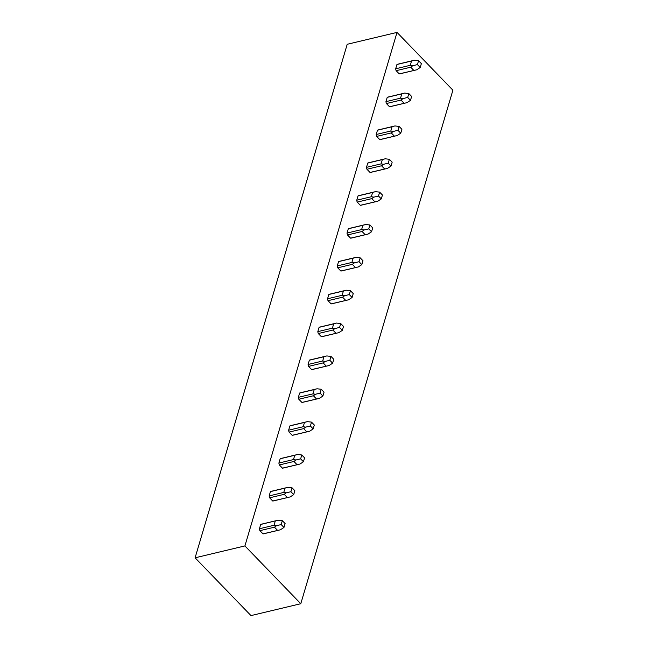 <?xml version="1.0" encoding="UTF-8"?>
<svg xmlns="http://www.w3.org/2000/svg" width="648" height="648" viewBox="0 0 648 648"><rect width="100%" height="100%" fill="white"/><g stroke="black" fill="none" stroke-linecap="round" stroke-linejoin="round"><path stroke-width="0.97" d="M397.022 32.4L452.903 90.194L300.785 603.717L250.979 615.6L195.097 557.807L347.215 44.283L397.022 32.4L244.912 545.924L195.097 557.807M300.785 603.717L244.912 545.924M260.739 524.451L261.808 524.192A4.925 2.876 76.6 0 0 261.249 524.232A4.925 2.876 76.6 0 0 260.699 524.467L259.427 528.76A4.925 2.876 76.6 0 0 259.889 530.663L262.983 533.855A4.925 2.876 76.6 0 0 263.534 533.814L280.333 529.813M270.467 491.597L271.536 491.338A4.925 2.876 76.6 0 0 270.986 491.378A4.925 2.876 76.6 0 0 270.435 491.613L269.163 495.906A4.925 2.876 76.6 0 0 269.625 497.802L272.711 501.001A4.925 2.876 76.6 0 0 273.27 500.961L290.061 496.951M280.203 458.735L281.273 458.484A4.925 2.876 76.6 0 0 280.714 458.525A4.925 2.876 76.6 0 0 280.163 458.76L278.891 463.053A4.925 2.876 76.6 0 0 279.353 464.948L282.447 468.148A4.925 2.876 76.6 0 0 282.998 468.107L299.797 464.098M289.931 425.882L291.001 425.631A4.925 2.876 76.6 0 0 290.45 425.663A4.925 2.876 76.6 0 0 289.899 425.906L288.627 430.199A4.925 2.876 76.6 0 0 289.089 432.095L292.175 435.286A4.925 2.876 76.6 0 0 292.734 435.254L309.525 431.244M299.668 393.028L300.737 392.769A4.925 2.876 76.6 0 0 300.178 392.81A4.925 2.876 76.6 0 0 299.627 393.053L298.355 397.337A4.925 2.876 76.6 0 0 298.817 399.241L301.911 402.432A4.925 2.876 76.6 0 0 302.462 402.392L319.262 398.39M309.396 360.175L310.465 359.915A4.925 2.876 76.6 0 0 309.914 359.956A4.925 2.876 76.6 0 0 309.363 360.199L308.092 364.484A4.925 2.876 76.6 0 0 308.553 366.387L311.639 369.579A4.925 2.876 76.6 0 0 312.198 369.538L328.99 365.537M319.132 327.321L320.201 327.062A4.925 2.876 76.6 0 0 319.642 327.102A4.925 2.876 76.6 0 0 319.091 327.337L317.82 331.63A4.925 2.876 76.6 0 0 318.281 333.534L321.376 336.725A4.925 2.876 76.6 0 0 321.926 336.685L338.726 332.675M328.86 294.459L329.929 294.208A4.925 2.876 76.6 0 0 329.378 294.249A4.925 2.876 76.6 0 0 328.828 294.484L327.556 298.777A4.925 2.876 76.6 0 0 328.018 300.672L331.104 303.872A4.925 2.876 76.6 0 0 331.663 303.831L348.454 299.822M338.596 261.606L339.665 261.355A4.925 2.876 76.6 0 0 339.106 261.395A4.925 2.876 76.6 0 0 338.556 261.63L337.284 265.923A4.925 2.876 76.6 0 0 337.746 267.818L340.84 271.018A4.925 2.876 76.6 0 0 341.391 270.977L358.19 266.968M348.324 228.752L349.394 228.501A4.925 2.876 76.6 0 0 348.843 228.533A4.925 2.876 76.6 0 0 348.292 228.776L347.02 233.069A4.925 2.876 76.6 0 0 347.482 234.965L350.568 238.156A4.925 2.876 76.6 0 0 351.127 238.124L367.918 234.114M358.061 195.899L359.13 195.639A4.925 2.876 76.6 0 0 358.571 195.68A4.925 2.876 76.6 0 0 358.02 195.923L356.748 200.208A4.925 2.876 76.6 0 0 357.21 202.111L360.304 205.303A4.925 2.876 76.6 0 0 360.855 205.262L377.654 201.261M367.789 163.045L368.858 162.786A4.925 2.876 76.6 0 0 368.307 162.826A4.925 2.876 76.6 0 0 367.756 163.069L366.485 167.354A4.925 2.876 76.6 0 0 366.946 169.258L370.032 172.449A4.925 2.876 76.6 0 0 370.591 172.409L387.383 168.407M377.525 130.191L378.594 129.932A4.925 2.876 76.6 0 0 378.035 129.973A4.925 2.876 76.6 0 0 377.484 130.208L376.213 134.501A4.925 2.876 76.6 0 0 376.674 136.404L379.769 139.595A4.925 2.876 76.6 0 0 380.319 139.555L397.119 135.545M387.253 97.33L388.322 97.079A4.925 2.876 76.6 0 0 387.771 97.119A4.925 2.876 76.6 0 0 387.221 97.354L385.949 101.647A4.925 2.876 76.6 0 0 386.411 103.542L389.497 106.742A4.925 2.876 76.6 0 0 390.056 106.701L406.847 102.692M396.981 64.476L398.058 64.225A4.925 2.876 76.6 0 0 397.499 64.265A4.925 2.876 76.6 0 0 396.949 64.5L395.677 68.793A4.925 2.876 76.6 0 0 396.139 70.689L399.233 73.888A4.925 2.876 76.6 0 0 399.784 73.848L416.583 69.838M416.632 69.83L399.233 73.888M413.821 70.405L410.735 67.206L412.784 65.715L410.273 65.31L395.677 68.793M396.139 70.689L410.735 67.206M396.949 64.5L411.545 61.017L410.273 65.31M416.729 69.806L420.22 67.489L417.425 64.598L412.784 65.715M420.22 67.489L421.37 63.609L418.576 60.718L417.425 64.598M411.545 61.017L414.007 60.329M414.404 60.232L418.576 60.718M406.904 102.684L389.497 106.742M404.093 103.259L400.999 100.067L403.048 98.569L400.537 98.164L385.949 101.647M386.411 103.542L400.999 100.067M387.221 97.354L401.809 93.871L400.537 98.164M407.001 102.659L410.492 100.343L407.697 97.451L403.048 98.569M410.492 100.343L411.634 96.463L408.839 93.571L407.697 97.451M401.809 93.871L404.271 93.182M404.676 93.085L408.839 93.571M397.167 135.537L379.769 139.595M394.357 136.112L391.271 132.921L393.32 131.423L390.809 131.018L376.213 134.501M376.674 136.404L391.271 132.921M377.484 130.208L392.081 126.733L390.809 131.018M397.264 135.513L400.756 133.196L397.961 130.305L393.32 131.423M400.756 133.196L401.906 129.317L399.111 126.425L397.961 130.305M392.081 126.733L394.543 126.036M394.94 125.939L399.111 126.425M387.439 168.391L370.032 172.449M384.629 168.966L381.534 165.775L383.584 164.284L381.073 163.871L366.485 167.354M366.946 169.258L381.534 165.775M367.756 163.069L382.344 159.586L381.073 163.871M387.536 168.367L391.028 166.05L388.233 163.166L383.584 164.284M391.028 166.05L392.17 162.17L389.383 159.278L388.233 163.166M382.344 159.586L384.807 158.89M385.212 158.792L389.383 159.278M377.703 201.245L360.304 205.303M374.892 201.82L371.806 198.628L373.856 197.138L371.345 196.733L356.748 200.208M357.21 202.111L371.806 198.628M358.02 195.923L372.616 192.44L371.345 196.733M377.8 201.22L381.291 198.904L378.497 196.02L373.856 197.138M381.291 198.904L382.442 195.024L379.647 192.14L378.497 196.02M372.616 192.44L375.079 191.743M375.476 191.646L379.647 192.14M367.975 234.098L350.568 238.156M365.164 234.681L362.07 231.482L364.119 229.991L361.608 229.586L347.02 233.069M347.482 234.965L362.07 231.482M348.292 228.776L362.88 225.293L361.608 229.586M368.072 234.074L371.563 231.765L368.769 228.874L364.119 229.991M371.563 231.765L372.705 227.885L369.919 224.994L368.769 228.874M362.88 225.293L365.342 224.605M365.747 224.5L369.919 224.994M358.239 266.96L340.84 271.018M355.428 267.535L352.342 264.335L354.391 262.845L351.88 262.44L337.284 265.923M337.746 267.818L352.342 264.335M338.556 261.63L353.152 258.147L351.88 262.44M358.336 266.936L361.827 264.619L359.033 261.727L354.391 262.845M361.827 264.619L362.977 260.739L360.183 257.847L359.033 261.727M353.152 258.147L355.614 257.459M356.011 257.361L360.183 257.847M348.511 299.813L331.104 303.872M345.7 300.389L342.606 297.197L344.655 295.699L342.144 295.294L327.556 298.777M328.018 300.672L342.606 297.197M328.828 294.484L343.416 291.001L342.144 295.294M348.608 299.789L352.099 297.473L349.304 294.581L344.655 295.699M352.099 297.473L353.241 293.593L350.455 290.701L349.304 294.581M343.416 291.001L345.878 290.312M346.283 290.215L350.455 290.701M338.774 332.667L321.376 336.725M335.964 333.242L332.878 330.051L334.927 328.552L332.416 328.147L317.82 331.63M318.281 333.534L332.878 330.051M319.091 327.337L333.688 323.862L332.416 328.147M338.872 332.643L342.363 330.326L339.568 327.434L334.927 328.552M342.363 330.326L343.513 326.446L340.718 323.555L339.568 327.434M333.688 323.862L336.15 323.166M336.547 323.069L340.718 323.555M329.046 365.521L311.639 369.579M326.236 366.096L323.141 362.904L325.191 361.414L322.68 361.001L308.092 364.484M308.553 366.387L323.141 362.904M309.363 360.199L323.951 356.716L322.68 361.001M329.144 365.496L332.635 363.18L329.84 360.296L325.191 361.414M332.635 363.18L333.777 359.3L330.99 356.408L329.84 360.296M323.951 356.716L326.414 356.019M326.819 355.922L330.99 356.408M319.31 398.374L301.911 402.432M316.499 398.957L313.413 395.758L315.463 394.268L312.952 393.863L298.355 397.337M298.817 399.241L313.413 395.758M299.627 393.053L314.223 389.57L312.952 393.863M319.407 398.35L322.898 396.041L320.104 393.15L315.463 394.268M322.898 396.041L324.049 392.153L321.254 389.27L320.104 393.15M314.223 389.57L316.686 388.873M317.083 388.776L321.254 389.27M309.582 431.236L292.175 435.286M306.771 431.811L303.677 428.612L305.726 427.121L303.215 426.716L288.627 430.199M289.089 432.095L303.677 428.612M289.899 425.906L304.487 422.423L303.215 426.716M309.679 431.212L313.17 428.895L310.376 426.003L305.726 427.121M313.17 428.895L314.312 425.015L311.526 422.123L310.376 426.003M304.487 422.423L306.95 421.735M307.355 421.629L311.526 422.123M299.846 464.09L282.447 468.148M297.035 464.665L293.949 461.465L295.998 459.975L293.487 459.57L278.891 463.053M279.353 464.948L293.949 461.465M280.163 458.76L294.759 455.277L293.487 459.57M299.943 464.065L303.434 461.749L300.64 458.857L295.998 459.975M303.434 461.749L304.584 457.869L301.79 454.977L300.64 458.857M294.759 455.277L297.221 454.588M297.618 454.491L301.79 454.977M290.118 496.943L272.711 501.001M287.307 497.518L284.213 494.327L286.262 492.828L283.759 492.423L269.163 495.906M269.625 497.802L284.213 494.327M270.435 491.613L285.023 488.13L283.759 492.423M290.215 496.919L293.706 494.602L290.911 491.71L286.262 492.828M293.706 494.602L294.848 490.722L292.062 487.831L290.911 491.71M285.023 488.13L287.485 487.442M287.89 487.345L292.062 487.831M280.487 529.772L262.983 533.855M260.699 524.467L278.154 520.198L282.326 520.684L281.175 524.564L283.97 527.456L280.382 529.797M277.571 530.372L274.485 527.18L276.534 525.69L274.023 525.277L259.427 528.76M259.889 530.663L274.485 527.18M275.295 520.992L274.023 525.277M281.175 524.564L276.534 525.69M283.97 527.456L285.12 523.576L282.326 520.684M414.347 60.24L397.499 64.265M404.611 93.101L387.771 97.119M394.883 125.955L378.035 129.973M385.147 158.809L368.307 162.826M375.419 191.662L358.571 195.68M365.683 224.516L348.843 228.533M355.954 257.369L339.106 261.395M346.218 290.231L329.378 294.249M336.49 323.085L319.642 327.102M326.754 355.938L309.914 359.956M317.026 388.792L300.178 392.81M307.29 421.645L290.45 425.663M297.562 454.499L280.714 458.525M287.825 487.361L270.986 491.378M278.097 520.214L261.249 524.232"/></g></svg>
